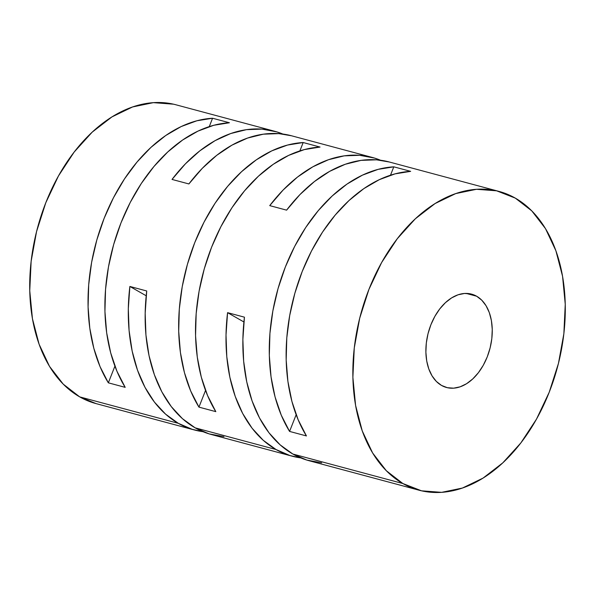 <?xml version="1.0" encoding="UTF-8"?>
<svg xmlns="http://www.w3.org/2000/svg" width="595" height="595" viewBox="0 0 595 595"><rect width="100%" height="100%" fill="white"/><g stroke="black" fill="none" stroke-linecap="round" stroke-linejoin="round"><path stroke-width="0.89" d="M476.632 296.221A48.329 31.832 -75 0 1 488.636 353.021A48.329 31.832 -75 0 1 446.555 387.501A48.329 31.832 -75 0 1 441.505 385.419L436.343 381.425L432.059 375.869L428.809 368.974L426.727 360.994L425.886 352.233L426.318 343.04L428.013 333.758L430.899 324.751L434.871 316.362L439.764 308.909L445.41 302.684L451.575 297.924L458.024 294.808L464.516 293.469L470.801 293.945L476.632 296.221L481.794 300.215L486.078 305.771L489.328 312.665L491.411 320.646L492.251 329.407L491.82 338.6L490.124 347.882L487.238 356.888L483.266 365.278L478.373 372.73L472.728 378.955L466.562 383.715L460.113 386.824L453.621 388.171L447.336 387.695L441.505 385.419A48.329 31.832 -75 0 1 429.501 328.618A48.329 31.832 -75 0 1 471.582 294.138A48.329 31.832 -75 0 1 476.632 296.221L466.168 293.417L476.632 296.221M499.123 191.441L389.13 161.952A154.655 101.871 105 0 0 286.597 210.147L269.736 205.625A154.655 101.871 -75 0 1 372.269 157.43L291.424 135.749A154.655 101.871 105 0 0 188.89 183.944L172.029 179.43A154.655 101.871 -75 0 1 274.563 131.235L175.986 104.802A154.655 101.871 105 0 0 41.315 215.137A154.655 101.871 105 0 0 79.715 396.887L178.299 423.32A154.655 101.871 -75 0 1 129.866 286.455L146.727 290.977A154.655 101.871 105 0 0 195.16 427.842L276.006 449.515A154.655 101.871 -75 0 1 227.573 312.658L244.433 317.172A154.655 101.871 105 0 0 292.866 454.037L402.852 483.527A154.655 101.871 -75 0 1 364.452 301.777A154.655 101.871 -75 0 1 499.123 191.441A154.655 101.871 -75 0 1 515.285 198.113L496.617 190.817L476.506 189.292L455.733 193.591L435.079 203.55L415.347 218.782L397.304 238.699L381.626 262.544L368.93 289.401L359.692 318.228L354.278 347.926L352.887 377.349L355.579 405.366L362.251 430.906L372.634 452.988L386.348 470.757L402.852 483.527L421.52 490.815L441.631 492.348L462.404 488.049L483.058 478.09L502.79 462.858L520.833 442.94L536.512 419.096L549.207 392.239L558.445 363.411L563.859 333.713L565.25 304.29L562.558 276.273L555.886 250.733L545.503 228.651L531.789 210.883L515.285 198.113A154.655 101.871 -75 0 1 553.685 379.863A154.655 101.871 -75 0 1 419.014 490.198A154.655 101.871 -75 0 1 402.852 483.527L292.866 454.037A154.655 101.871 105 0 0 309.028 460.709L419.014 490.198M274.563 131.235A154.655 101.871 -75 0 1 282.848 134.039L276.794 131.874L261.926 129.108L246.464 129.665L230.734 133.54L215.085 140.643L199.868 150.818L185.409 163.841L172.029 179.43L188.89 183.944L202.27 168.355L216.729 155.332L231.946 145.158L247.594 138.055L263.317 134.187L278.787 133.622L291.557 135.786M372.269 157.43A154.655 101.871 -75 0 1 380.555 160.241L374.5 158.069L359.633 155.302L344.17 155.86L328.44 159.735L312.791 166.838L297.574 177.013L283.116 190.036L269.736 205.625L286.597 210.147L299.977 194.558L314.435 181.535L329.652 171.36L345.301 164.257L361.024 160.382L376.494 159.824L389.264 161.989M303.182 142.532L320.043 147.054A154.655 101.871 105 0 0 211.589 247.215A154.655 101.871 105 0 0 215.814 411.643L198.953 407.129A154.655 101.871 -75 0 1 194.729 242.693A154.655 101.871 -75 0 1 303.182 142.532L299.88 150.907L303.182 142.532L320.043 147.054L304.38 149.583L288.657 155.384L273.224 164.324L258.416 176.217L244.56 190.802L231.953 207.744L220.886 226.688L211.589 247.215L204.271 268.866L199.094 291.171L196.172 313.632L195.562 335.773L197.287 357.097L201.303 377.141L207.529 395.452L215.814 411.643L198.953 407.129L190.668 390.937L184.443 372.619L180.426 352.575L178.708 331.251L179.311 309.117L182.234 286.649L187.41 264.344L194.729 242.693L204.025 222.173L215.093 203.23L227.699 186.28L241.555 171.702L256.363 159.81L271.796 150.862L287.519 145.061L303.182 142.532M393.801 166.831L410.654 171.353A154.655 101.871 105 0 0 302.208 271.506A154.655 101.871 105 0 0 306.432 435.942L289.572 431.42A154.655 101.871 -75 0 1 285.347 266.991A154.655 101.871 -75 0 1 393.801 166.831L390.498 175.205L393.801 166.831L410.654 171.353L394.998 173.881L379.275 179.683L363.843 188.622L349.034 200.515L335.171 215.1L322.572 232.043L311.505 250.986L302.208 271.506L294.889 293.157L289.713 315.462L286.79 337.93L286.18 360.072L287.906 381.395L291.922 401.432L298.147 419.75L306.432 435.942L289.572 431.42L281.286 415.228L275.061 396.917L271.045 376.873L269.319 355.55L269.929 333.408L272.852 310.94L278.029 288.642L285.347 266.991L294.644 246.464L305.711 227.521L318.318 210.578L332.174 195.993L346.982 184.1L362.414 175.161L378.137 169.359L393.801 166.831M212.564 118.241L229.425 122.756A154.655 101.871 105 0 0 120.971 222.917A154.655 101.871 105 0 0 125.195 387.352L108.342 382.83A154.655 101.871 -75 0 1 104.11 218.395A154.655 101.871 -75 0 1 212.564 118.241L209.269 126.609L212.564 118.241L229.425 122.756L213.761 125.285L198.038 131.086L182.606 140.033L167.797 151.926L153.941 166.503L141.335 183.453L130.268 202.397L120.971 222.917L113.652 244.567L108.476 266.872L105.553 289.341L104.943 311.475L106.669 332.798L110.685 352.842L116.91 371.161L125.195 387.352L108.342 382.83L100.049 366.639L93.832 348.32L89.808 328.284L88.09 306.961L88.692 284.819L91.615 262.35L96.799 240.045L104.11 218.395L113.407 197.875L124.481 178.931L137.081 161.981L150.937 147.404L165.745 135.511L181.178 126.564L196.9 120.77L212.564 118.241M173.48 104.185L153.369 102.652L132.596 106.951L111.942 116.91L92.21 132.142L74.167 152.06L58.489 175.904L45.793 202.761L36.555 231.589L31.141 261.287L29.75 290.71L32.442 318.727L39.114 344.267L49.497 366.349L63.211 384.117L79.715 396.887L96.078 403.611M79.715 396.887A154.655 101.871 105 0 0 95.877 403.559L194.461 429.992A154.655 101.871 -75 0 1 178.299 423.32L79.715 396.887M321.664 462.836L306.797 460.069L292.866 454.037L280.163 444.874L268.97 432.781L259.539 418.017L252.079 400.911L246.739 381.841L243.653 361.225L242.879 339.507L244.433 317.172L227.573 312.658L243.905 321.969L227.573 312.658L226.018 334.985L226.792 356.703L229.878 377.319L235.218 396.389L242.686 413.495L252.116 428.259L263.302 440.352L276.006 449.515L289.943 455.547L300.743 457.897A154.655 101.871 -75 0 1 292.167 456.187A154.655 101.871 -75 0 1 276.006 449.515L195.16 427.842L182.457 418.679L171.263 406.578L161.833 391.822L154.373 374.716L149.033 355.646L145.946 335.022L145.173 313.312L146.727 290.977L129.866 286.455L146.199 295.774L129.866 286.455L128.312 308.79L129.085 330.508L132.172 351.124L137.512 370.194L144.979 387.3L154.41 402.064L165.596 414.157L178.299 423.32L192.237 429.352L203.036 431.702A154.655 101.871 -75 0 1 194.461 429.992M223.958 436.641L209.09 433.874L195.16 427.842A154.655 101.871 105 0 0 211.322 434.514L292.167 456.187M205.535 390.432L198.953 407.129L205.535 390.432M296.154 414.722L289.572 431.42L296.154 414.722M114.917 366.133L108.342 382.83L114.917 366.133"/></g></svg>
